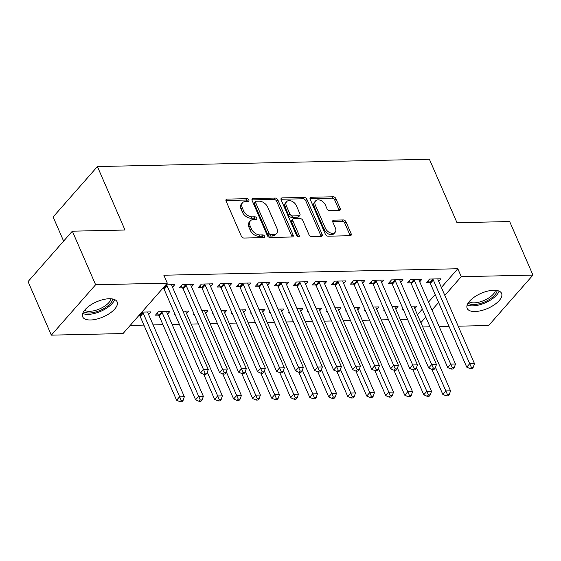 <?xml version="1.0" encoding="UTF-8"?>
<svg xmlns="http://www.w3.org/2000/svg" width="561" height="561" viewBox="0 0 561 561"><rect width="100%" height="100%" fill="white"/><g stroke="black" fill="none" stroke-linecap="round" stroke-linejoin="round"><path stroke-width="0.84" d="M248.825 200.011A1.655 1.087 41.3 0 0 246.924 198.678L227.093 199.113A2.363 1.55 41.3 0 0 226.167 199.499A2.363 1.55 41.3 0 0 226.076 201.097L241.314 236.139A2.363 1.55 41.3 0 0 244.021 238.046L263.852 237.612A1.655 1.087 41.3 0 0 264.504 237.338A1.655 1.087 41.3 0 0 264.568 236.216A1.655 1.087 41.3 0 0 262.667 234.884L260.101 234.94A7.559 4.972 41.3 0 1 251.419 228.846L250.15 225.922A7.559 4.972 41.3 0 1 250.444 220.803A7.559 4.972 41.3 0 1 253.418 219.561L255.984 219.505A1.655 1.087 41.3 0 0 256.629 219.232A1.655 1.087 41.3 0 0 256.7 218.117A1.655 1.087 41.3 0 0 254.799 216.777L252.233 216.834A7.559 4.972 41.3 0 1 243.551 210.74L242.282 207.815A7.559 4.972 41.3 0 1 242.576 202.696A7.559 4.972 41.3 0 1 245.543 201.455L248.109 201.399A1.655 1.087 41.3 0 0 248.761 201.126A1.655 1.087 41.3 0 0 248.825 200.011M247.646 201.413A1.655 1.087 41.3 0 0 247.625 201.371A1.655 1.087 41.3 0 0 245.732 200.039L225.901 200.473L227.093 199.113M263.39 237.619A1.655 1.087 41.3 0 0 263.375 237.584A1.655 1.087 41.3 0 0 261.475 236.244L258.909 236.3L260.101 234.94M255.514 219.512A1.655 1.087 41.3 0 0 255.5 219.477A1.655 1.087 41.3 0 0 253.6 218.145L251.033 218.201L252.233 216.834M475.041 311.516A18.772 8.233 -23.5 0 1 467.166 308.375A18.772 8.233 -23.5 0 1 474.501 296.951A18.772 8.233 -23.5 0 1 493.715 290.261A18.772 8.233 -23.5 0 1 501.59 293.403A18.772 8.233 -23.5 0 1 494.255 304.826A18.772 8.233 -23.5 0 1 475.041 311.516M90.573 319.987A18.772 8.233 -23.5 0 1 82.691 316.846A18.772 8.233 -23.5 0 1 90.026 305.415A18.772 8.233 -23.5 0 1 109.241 298.733A18.772 8.233 -23.5 0 1 117.123 301.874A18.772 8.233 -23.5 0 1 109.781 313.297A18.772 8.233 -23.5 0 1 90.573 319.987M339.167 210.501A2.363 1.55 41.3 0 0 340.092 210.109A2.363 1.55 41.3 0 0 340.19 208.51L335.913 198.678A2.363 1.55 41.3 0 0 333.199 196.778L311.18 197.262A2.363 1.55 41.3 0 0 310.247 197.647A2.363 1.55 41.3 0 0 310.156 199.246L325.394 234.288A2.363 1.55 41.3 0 0 328.108 236.195L350.127 235.711A2.363 1.55 41.3 0 0 351.06 235.318A2.363 1.55 41.3 0 0 351.151 233.72L345.983 221.847A2.363 1.55 41.3 0 0 343.276 219.94L333.844 220.15A2.363 1.55 41.3 0 0 332.918 220.536A2.363 1.55 41.3 0 0 332.827 222.135L335.387 228.025A6.318 4.151 41.3 0 1 335.141 232.303A6.318 4.151 41.3 0 1 330.127 232.815A6.318 4.151 41.3 0 1 325.401 228.243L315.373 205.179A6.318 4.151 41.3 0 1 315.619 200.894A6.318 4.151 41.3 0 1 320.633 200.382A6.318 4.151 41.3 0 1 325.359 204.954L327.028 208.804A2.363 1.55 41.3 0 0 329.742 210.705L339.167 210.501A2.363 1.55 41.3 0 0 338.991 209.877L334.714 200.046A2.363 1.55 41.3 0 0 332 198.138L309.981 198.622L311.18 197.262M441.374 287.47L457.818 268.747L163.854 275.22L167.304 283.158L123.02 333.564L51.332 335.148L95.615 284.736L167.304 283.158M457.818 268.747L461.268 276.678L532.95 275.1L488.666 325.513L458.204 326.186M51.332 335.148L28.05 281.594L72.334 231.188L125.005 230.024L97.411 166.561L429.403 159.247L456.998 222.71L509.668 221.553L532.95 275.1M72.334 231.188L95.615 284.736M277.87 199.961A2.363 1.55 41.3 0 0 275.156 198.054L253.13 198.538A2.363 1.55 41.3 0 0 252.205 198.924A2.363 1.55 41.3 0 0 252.113 200.529L267.345 235.564A2.363 1.55 41.3 0 0 270.058 237.471L292.085 236.987A2.363 1.55 41.3 0 0 293.01 236.602A2.363 1.55 41.3 0 0 293.101 235.003L277.87 199.961L276.671 201.322A2.363 1.55 41.3 0 0 273.957 199.414L251.938 199.898L253.13 198.538M282.155 197.9L304.174 197.416A2.363 1.55 41.3 0 1 306.888 199.316L322.126 234.358A2.363 1.55 41.3 0 1 322.035 235.964A2.363 1.55 41.3 0 1 321.109 236.349L311.685 236.553A2.363 1.55 41.3 0 1 308.971 234.652L302.793 220.438A2.363 1.55 41.3 0 0 300.079 218.531L293.824 218.671A2.363 1.55 41.3 0 0 292.898 219.056A2.363 1.55 41.3 0 0 292.807 220.662L299.237 235.452A1.655 1.087 41.3 0 1 299.174 236.574A1.655 1.087 41.3 0 1 297.863 236.707A1.655 1.087 41.3 0 1 296.622 235.515L281.131 199.884A2.363 1.55 41.3 0 1 281.222 198.285A2.363 1.55 41.3 0 1 282.155 197.9L280.963 199.26L302.982 198.776L304.174 197.416M97.411 166.561L53.127 216.974L63.617 241.104M419.698 281.783L421.949 279.224L410.54 279.476L407.545 282.884L410.624 282.814M384.117 309.56L383.612 310.128L384.355 310.114M392.104 306.601L398.008 306.474L395.764 309.034M381.669 282.618L383.92 280.058L372.511 280.311L369.517 283.719L372.595 283.649M346.081 310.394L345.583 310.969L346.326 310.955M354.075 307.442L359.98 307.309L357.736 309.868M343.641 283.459L345.892 280.9L334.482 281.152L331.488 284.553L334.566 284.49M308.052 311.236L307.554 311.804L308.298 311.79M316.039 308.277L321.951 308.15L319.707 310.71M305.612 284.294L307.863 281.734L296.453 281.987L293.459 285.395L296.538 285.325M270.023 312.07L269.525 312.645L270.269 312.624M278.011 309.118L283.922 308.985L281.678 311.544M267.583 285.135L269.834 282.576L258.425 282.828L255.43 286.229L258.509 286.166M231.995 312.912L231.497 313.48L232.24 313.466M239.982 309.953L245.893 309.826L243.649 312.379M229.554 285.97L231.805 283.41L220.396 283.663L217.402 287.071L220.48 287.001M193.966 313.746L193.468 314.321L194.211 314.3M201.953 310.794L207.865 310.661L205.621 313.22M191.525 286.804L193.776 284.252L182.367 284.497L179.373 287.905L182.451 287.842M167.592 314.055L169.836 311.502L158.426 311.748L155.439 315.156L158.518 315.086M417.433 314.721L422.328 309.146M428.527 302.084L435.168 294.532M130.194 325.401L143.925 325.1M153.104 324.896L162.935 324.679M172.122 324.475L179.366 324.314M191.133 324.055L198.384 323.9M210.151 323.641L217.395 323.48M229.161 323.22L236.412 323.059M248.179 322.799L255.423 322.638M267.19 322.379L274.441 322.224M286.208 321.965L293.452 321.804M305.219 321.544L312.47 321.383M324.237 321.123L331.481 320.969M343.248 320.71L350.499 320.548M362.266 320.289L369.51 320.128M381.277 319.868L388.528 319.707M400.295 319.447L407.538 319.293M138.869 315.52L139.5 315.506M141.863 312.112L150.825 311.916L148.574 314.476M165.797 284.869L174.759 284.665L172.515 287.225M162.809 288.27L163.44 288.256M174.955 314.167L174.45 314.735L175.193 314.721M182.942 311.208L188.854 311.082L186.603 313.641M210.543 286.39L212.787 283.831L201.378 284.083L198.391 287.491L201.469 287.421M212.984 313.326L212.479 313.901L213.222 313.887M220.971 310.373L226.882 310.24L224.631 312.8M248.572 285.549L250.816 282.989L239.407 283.242L236.419 286.65L239.498 286.58M251.012 312.491L250.508 313.066L251.251 313.045M259 309.532L264.911 309.406L262.66 311.965M286.601 284.715L288.845 282.155L277.436 282.407L274.448 285.815L277.527 285.745M289.041 311.65L288.536 312.225L289.28 312.211M297.028 308.697L302.94 308.564L300.689 311.124M324.63 283.873L326.874 281.32L315.464 281.566L312.477 284.974L315.555 284.904M327.07 310.815L326.565 311.39L327.308 311.369M335.057 307.863L340.969 307.73L338.718 310.289M362.658 283.039L364.902 280.479L353.493 280.731L350.506 284.139L353.584 284.069M365.099 309.981L364.594 310.549L365.337 310.535M373.086 307.021L378.998 306.895L376.747 309.448M400.687 282.197L402.931 279.644L391.522 279.897L388.535 283.298L391.613 283.235M403.128 309.139L402.623 309.714L403.366 309.693M411.115 306.187L417.026 306.054L414.775 308.613M438.716 281.363L440.96 278.803L429.551 279.055L426.563 282.464L429.642 282.393M420.883 322.652L425.778 317.077M431.977 310.023L438.618 302.463M444.817 295.402L461.268 276.678M449.017 326.383L439.193 326.6M430.007 326.804L422.756 326.965M242.576 202.696L241.377 204.057A7.559 4.972 41.3 0 0 241.083 209.183L242.282 207.815M251.033 218.201A7.559 4.972 41.3 0 1 242.352 212.1L241.083 209.183M250.444 220.803L249.252 222.163A7.559 4.972 41.3 0 0 248.958 227.282L250.15 225.922M258.909 236.3A7.559 4.972 41.3 0 1 250.227 230.206L248.958 227.282M292.078 236.987A2.363 1.55 41.3 0 0 291.909 236.363L276.671 201.322M256.37 201.217A1.655 1.087 41.3 0 0 255.718 201.49A1.655 1.087 41.3 0 0 255.655 202.612L269.028 233.369A1.655 1.087 41.3 0 0 270.928 234.701L273.635 234.645A7.559 4.972 41.3 0 0 276.608 233.404A7.559 4.972 41.3 0 0 276.896 228.285L267.758 207.254A7.559 4.972 41.3 0 0 259.077 201.161L256.37 201.217M255.718 201.49L254.526 202.851A1.655 1.087 41.3 0 0 254.456 203.973L255.655 202.612M276.608 233.404L275.409 234.764A7.559 4.972 41.3 0 1 272.436 236.006L269.729 236.062A1.655 1.087 41.3 0 1 267.835 234.729L254.456 203.973M321.102 236.349A2.363 1.55 41.3 0 0 320.927 235.725L305.696 200.684A2.363 1.55 41.3 0 0 302.982 198.776M292.898 219.056L291.699 220.424A2.363 1.55 41.3 0 0 291.608 222.023L298.017 236.77M296.376 205.691A6.318 4.151 41.3 0 0 291.65 201.119A6.318 4.151 41.3 0 0 286.636 201.63A6.318 4.151 41.3 0 0 286.39 205.915L289.925 214.043A2.363 1.55 41.3 0 0 292.639 215.943L298.894 215.81A2.363 1.55 41.3 0 0 299.819 215.424A2.363 1.55 41.3 0 0 299.911 213.818L296.376 205.691M286.636 201.63L285.444 202.998A6.318 4.151 41.3 0 0 285.198 207.275L286.39 205.915M299.819 215.424L298.62 216.784A2.363 1.55 41.3 0 1 297.695 217.17L291.44 217.31A2.363 1.55 41.3 0 1 288.733 215.403L285.198 207.275M315.619 200.894L314.419 202.262A6.318 4.151 41.3 0 0 314.174 206.539L315.373 205.179M335.141 232.303L333.949 233.671A6.318 4.151 41.3 0 1 328.928 234.182A6.318 4.151 41.3 0 1 324.209 229.61L314.174 206.539M350.127 235.711A2.363 1.55 41.3 0 0 349.952 235.087L344.791 223.208A2.363 1.55 41.3 0 0 342.077 221.3L332.652 221.511M139.198 315.149L139.738 315.794A2.405 1.585 -138.7 0 1 140.201 316.53L176.589 400.231L179.583 396.823L184.338 396.718L147.943 313.024A2.405 1.585 -138.7 0 1 147.76 312.281L147.746 311.986M142.494 312.098L142.732 312.393A2.405 1.585 -138.7 0 1 143.188 313.129L181.231 400.393L180.032 401.753L181.939 401.711L183.131 400.351L181.231 400.393M184.338 396.718L183.131 400.351M180.032 401.753L176.589 400.231M167.129 285.879L164.135 289.287L200.529 372.981L203.517 369.573L167.129 285.879A2.405 1.585 41.3 0 0 166.666 285.142L166.428 284.855M205.172 373.142L203.973 374.503L205.873 374.46L207.072 373.1L205.172 373.142L203.517 369.573L208.271 369.468L171.883 285.773A2.405 1.585 41.3 0 1 171.694 285.03L171.68 284.736M164.135 289.287A2.405 1.585 41.3 0 0 163.679 288.543L163.139 287.898M200.529 372.981L203.973 374.503M207.072 373.1L208.271 369.468M157.052 313.319L158.756 315.38A2.405 1.585 -138.7 0 1 159.212 316.116L195.607 399.811L198.594 396.403L203.348 396.297L166.961 312.603A2.405 1.585 -138.7 0 1 166.771 311.86L166.757 311.565M161.505 311.685L161.743 311.972A2.405 1.585 -138.7 0 1 162.206 312.708L200.249 399.972L199.05 401.332L200.95 401.29L202.149 399.93L200.249 399.972M203.348 396.297L202.149 399.93M199.05 401.332L195.607 399.811M203.755 374.411L214.618 399.39L217.612 395.982L222.366 395.877L185.971 312.182A2.405 1.585 -138.7 0 1 185.789 311.439L185.775 311.145M207.325 372.329L219.26 399.551L218.061 400.919L219.968 400.877L221.16 399.509L219.26 399.551M222.366 395.877L221.16 399.509M218.061 400.919L214.618 399.39M186.14 285.458L183.152 288.866L219.54 372.56L222.535 369.152L186.14 285.458A2.405 1.585 41.3 0 0 185.684 284.722L185.446 284.434M224.183 372.721L222.983 374.082L224.884 374.04L226.083 372.679L224.183 372.721L222.535 369.152L227.289 369.047L190.894 285.353A2.405 1.585 41.3 0 1 190.712 284.609L190.698 284.315M183.152 288.866A2.405 1.585 41.3 0 0 182.69 288.13L180.986 286.068M219.54 372.56L222.983 374.082M226.083 372.679L227.289 369.047M205.158 285.037L202.163 288.445L238.558 372.139L241.546 368.738L205.158 285.037A2.405 1.585 41.3 0 0 204.695 284.301L204.456 284.013M243.201 372.301L242.001 373.668L243.902 373.626L245.101 372.259L243.201 372.301L241.546 368.738L246.3 368.633L209.912 284.932A2.405 1.585 41.3 0 1 209.723 284.189L209.709 283.901M202.163 288.445A2.405 1.585 41.3 0 0 201.708 287.709L200.004 285.654M238.558 372.139L242.001 373.668M245.101 372.259L246.3 368.633M112.642 298.985A16.241 7.125 -23.5 0 1 104.563 308.157A16.241 7.125 -23.5 0 1 83.631 311.6M84.578 310.275A15.042 6.599 156.5 0 0 103.61 306.846A15.042 6.599 156.5 0 0 111.036 298.775M82.719 313.452A18.653 8.184 156.5 0 0 105.615 308.802A18.653 8.184 156.5 0 0 114.619 299.581M497.116 290.514A16.241 7.125 -23.5 0 1 489.038 299.686A16.241 7.125 -23.5 0 1 468.105 303.129M469.045 301.811A15.042 6.599 156.5 0 0 488.084 298.375A15.042 6.599 156.5 0 0 495.503 290.303M467.194 304.981A18.653 8.184 156.5 0 0 490.09 300.331A18.653 8.184 156.5 0 0 499.094 291.11M222.773 373.991L233.635 398.969L236.623 395.568L241.377 395.463L204.989 311.769A2.405 1.585 -138.7 0 1 204.8 311.025L204.786 310.731M226.342 371.908L238.278 399.137L237.079 400.498L238.979 400.456L240.178 399.095L238.278 399.137M241.377 395.463L240.178 399.095M237.079 400.498L233.635 398.969M241.784 373.57L252.646 398.555L255.641 395.147L260.395 395.042L224 311.348A2.405 1.585 -138.7 0 1 223.818 310.605L223.804 310.31M245.353 371.494L257.289 398.717L256.089 400.077L257.997 400.035L259.189 398.675L257.289 398.717M260.395 395.042L259.189 398.675M256.089 400.077L252.646 398.555M224.169 284.623L221.181 288.024L257.569 371.726L260.563 368.318L224.169 284.623A2.405 1.585 41.3 0 0 223.713 283.887L223.474 283.593M262.211 371.887L261.012 373.247L262.92 373.205L264.112 371.845L262.211 371.887L260.563 368.318L265.318 368.212L228.923 284.518A2.405 1.585 41.3 0 1 228.741 283.775L228.727 283.48M221.181 288.024A2.405 1.585 41.3 0 0 220.718 287.288L219.014 285.233M257.569 371.726L261.012 373.247M264.112 371.845L265.318 368.212M243.186 284.203L240.192 287.611L276.587 371.305L279.574 367.897L243.186 284.203A2.405 1.585 41.3 0 0 242.724 283.466L242.485 283.179M281.229 371.466L280.03 372.827L281.931 372.785L283.13 371.424L281.229 371.466L279.574 367.897L284.329 367.792L247.941 284.097A2.405 1.585 41.3 0 1 247.752 283.354L247.738 283.06M240.192 287.611A2.405 1.585 41.3 0 0 239.736 286.874L238.032 284.813M276.587 371.305L280.03 372.827M283.13 371.424L284.329 367.792M260.802 373.149L271.664 398.135L274.652 394.727L279.406 394.621L243.018 310.927A2.405 1.585 -138.7 0 1 242.829 310.184L242.815 309.889M264.371 371.073L276.307 398.296L275.107 399.656L277.008 399.614L278.207 398.254L276.307 398.296M279.406 394.621L278.207 398.254M275.107 399.656L271.664 398.135M262.197 283.782L259.21 287.19L295.598 370.884L298.592 367.476L262.197 283.782A2.405 1.585 41.3 0 0 261.742 283.046L261.503 282.758M300.24 371.045L299.041 372.413L300.948 372.371L302.141 371.003L300.24 371.045L298.592 367.476L303.347 367.371L266.952 283.677A2.405 1.585 41.3 0 1 266.77 282.933L266.755 282.639M259.21 287.19A2.405 1.585 41.3 0 0 258.747 286.454L257.043 284.392M295.598 370.884L299.041 372.413M302.141 371.003L303.347 367.371M279.813 372.735L290.675 397.714L293.669 394.313L298.424 394.208L262.029 310.506A2.405 1.585 -138.7 0 1 261.847 309.763L261.833 309.476M283.382 370.653L295.317 397.875L294.118 399.243L296.026 399.201L297.218 397.833L295.317 397.875M298.424 394.208L297.218 397.833M294.118 399.243L290.675 397.714M281.215 283.361L278.221 286.769L314.616 370.463L317.603 367.062L281.215 283.361A2.405 1.585 41.3 0 0 280.752 282.625L280.514 282.337M319.258 370.632L318.059 371.992L319.959 371.95L321.158 370.59L319.258 370.632L317.603 367.062L322.358 366.957L285.97 283.263A2.405 1.585 41.3 0 1 285.78 282.52L285.766 282.225M278.221 286.769A2.405 1.585 41.3 0 0 277.765 286.033L276.061 283.978M314.616 370.463L318.059 371.992M321.158 370.59L322.358 366.957M298.831 372.315L309.693 397.3L312.68 393.892L317.435 393.787L281.047 310.093A2.405 1.585 -138.7 0 1 280.858 309.349L280.844 309.055M302.4 370.232L314.335 397.461L313.136 398.822L315.037 398.78L316.236 397.419L314.335 397.461M317.435 393.787L316.236 397.419M313.136 398.822L309.693 397.3M317.842 371.894L328.704 396.879L331.698 393.471L336.453 393.366L300.058 309.672A2.405 1.585 -138.7 0 1 299.876 308.929L299.862 308.634M321.411 369.818L333.346 397.041L332.147 398.401L334.054 398.359L335.247 396.999L333.346 397.041M336.453 393.366L335.247 396.999M332.147 398.401L328.704 396.879M336.859 371.48L347.722 396.459L350.709 393.051L355.464 392.945L319.076 309.251A2.405 1.585 -138.7 0 1 318.886 308.508L318.872 308.213M340.429 369.397L352.364 396.62L351.165 397.987L353.065 397.945L354.264 396.578L352.364 396.62M355.464 392.945L354.264 396.578M351.165 397.987L347.722 396.459M355.87 371.059L366.733 396.038L369.727 392.637L374.482 392.532L338.087 308.838A2.405 1.585 -138.7 0 1 337.904 308.094L337.89 307.8M359.44 368.977L371.375 396.206L370.183 397.567L372.083 397.525L373.275 396.164L371.375 396.206M374.482 392.532L373.275 396.164M370.183 397.567L366.733 396.038M374.888 370.639L385.751 395.624L388.738 392.216L393.492 392.111L357.105 308.417A2.405 1.585 -138.7 0 1 356.922 307.673L356.901 307.379M378.458 368.556L390.393 395.786L389.194 397.146L391.094 397.104L392.293 395.743L390.393 395.786M393.492 392.111L392.293 395.743M389.194 397.146L385.751 395.624M393.899 370.218L404.762 395.203L407.756 391.795L412.51 391.69L376.115 307.996A2.405 1.585 -138.7 0 1 375.933 307.253L375.919 306.958M397.469 368.142L409.404 395.365L408.212 396.725L410.112 396.683L411.304 395.323L409.404 395.365M412.51 391.69L411.304 395.323M408.212 396.725L404.762 395.203M412.917 369.804L423.779 394.783L426.774 391.375L431.521 391.276L395.133 307.575A2.405 1.585 -138.7 0 1 394.951 306.832L394.937 306.544M416.486 367.721L428.422 394.944L427.223 396.311L429.123 396.269L430.322 394.902L428.422 394.944M431.521 391.276L430.322 394.902M427.223 396.311L423.779 394.783M300.226 282.947L297.239 286.355L333.627 370.05L336.621 366.642L300.226 282.947A2.405 1.585 41.3 0 0 299.77 282.211L299.532 281.917M338.269 370.211L337.07 371.571L338.977 371.529L340.169 370.169L338.269 370.211L336.621 366.642L341.376 366.536L304.981 282.842A2.405 1.585 41.3 0 1 304.798 282.099L304.784 281.804M297.239 286.355A2.405 1.585 41.3 0 0 296.776 285.612L295.072 283.557M333.627 370.05L337.07 371.571M340.169 370.169L341.376 366.536M319.244 282.527L316.25 285.935L352.645 369.629L355.632 366.221L319.244 282.527A2.405 1.585 41.3 0 0 318.781 281.79L318.543 281.503M357.287 369.79L356.088 371.151L357.988 371.109L359.187 369.748L357.287 369.79L355.632 366.221L360.386 366.116L323.999 282.421A2.405 1.585 41.3 0 1 323.809 281.678L323.795 281.384M316.25 285.935A2.405 1.585 41.3 0 0 315.794 285.198L314.09 283.137M352.645 369.629L356.088 371.151M359.187 369.748L360.386 366.116M338.255 282.106L335.268 285.514L371.655 369.208L374.65 365.8L338.255 282.106A2.405 1.585 41.3 0 0 337.799 281.37L337.561 281.082M376.298 369.369L375.099 370.737L377.006 370.695L378.198 369.327L376.298 369.369L374.65 365.8L379.404 365.702L343.009 282.001A2.405 1.585 41.3 0 1 342.827 281.257L342.813 280.97M335.268 285.514A2.405 1.585 41.3 0 0 334.805 284.778L333.101 282.716M371.655 369.208L375.099 370.737M378.198 369.327L379.404 365.702M357.273 281.692L354.279 285.093L390.673 368.787L393.661 365.386L357.273 281.692A2.405 1.585 41.3 0 0 356.81 280.949L356.572 280.661M395.316 368.956L394.117 370.316L396.017 370.274L397.216 368.914L395.316 368.956L393.661 365.386L398.415 365.281L362.027 281.587A2.405 1.585 41.3 0 1 361.838 280.844L361.824 280.549M354.279 285.093A2.405 1.585 41.3 0 0 353.823 284.357L352.119 282.302M390.673 368.787L394.117 370.316M397.216 368.914L398.415 365.281M376.284 281.271L373.296 284.679L409.684 368.374L412.679 364.966L376.284 281.271A2.405 1.585 41.3 0 0 375.828 280.535L375.59 280.248M414.327 368.535L413.127 369.895L415.035 369.853L416.227 368.493L414.327 368.535L412.679 364.966L417.433 364.86L381.038 281.166A2.405 1.585 41.3 0 1 380.856 280.423L380.842 280.128M373.296 284.679A2.405 1.585 41.3 0 0 372.834 283.936L371.13 281.881M409.684 368.374L413.127 369.895M416.227 368.493L417.433 364.86M395.302 280.851L392.307 284.259L428.702 367.953L431.69 364.545L395.302 280.851A2.405 1.585 41.3 0 0 394.839 280.114L394.6 279.827M433.344 368.114L432.145 369.475L434.046 369.44L435.245 368.072L433.344 368.114L431.69 364.545L436.444 364.44L400.056 280.745A2.405 1.585 41.3 0 1 399.867 280.002L399.853 279.708M392.307 284.259A2.405 1.585 41.3 0 0 391.851 283.522L390.147 281.461M428.702 367.953L432.145 369.475M435.245 368.072L436.444 364.44M414.313 280.43L411.325 283.838L447.713 367.532L450.707 364.131L414.313 280.43A2.405 1.585 41.3 0 0 413.857 279.694L413.618 279.406M452.355 367.693L451.163 369.061L453.064 369.019L454.256 367.651L452.355 367.693L450.707 364.131L455.462 364.026L419.067 280.325A2.405 1.585 41.3 0 1 418.885 279.581L418.871 279.294M411.325 283.838A2.405 1.585 41.3 0 0 410.862 283.102L409.158 281.047M447.713 367.532L451.163 369.061M454.256 367.651L455.462 364.026M431.928 369.383L442.79 394.362L445.785 390.961L450.539 390.856L414.144 307.162A2.405 1.585 -138.7 0 1 413.962 306.418L413.948 306.124M435.497 367.301L447.433 394.53L446.24 395.891L448.141 395.849L449.333 394.488L447.433 394.53M450.539 390.856L449.333 394.488M446.24 395.891L442.79 394.362M433.33 280.016L430.336 283.417L466.731 367.118L469.718 363.71L433.33 280.016A2.405 1.585 41.3 0 0 432.868 279.28L432.629 278.985M471.373 367.28L470.174 368.64L472.074 368.598L473.274 367.238L471.373 367.28L469.718 363.71L474.473 363.605L438.085 279.911A2.405 1.585 41.3 0 1 437.896 279.168L437.882 278.873M430.336 283.417A2.405 1.585 41.3 0 0 429.88 282.681L428.176 280.626M466.731 367.118L470.174 368.64M473.274 367.238L474.473 363.605M245.732 200.039L246.924 198.678M261.475 236.244L262.667 234.884M253.6 218.145L254.799 216.777M242.352 212.1L243.551 210.74M250.227 230.206L251.419 228.846M291.909 236.363L293.101 235.003M273.957 199.414L275.156 198.054M267.835 234.729L269.028 233.369M269.729 236.062L270.928 234.701M272.436 236.006L273.635 234.645M305.696 200.684L306.888 199.316M320.927 235.725L322.126 234.358M291.608 222.023L292.807 220.662M298.073 236.784L299.237 235.452M288.733 215.403L289.925 214.043M291.44 217.31L292.639 215.943M297.695 217.17L298.894 215.81M324.209 229.61L325.401 228.243M332.652 221.504L333.844 220.15M342.077 221.3L343.276 219.94M344.791 223.208L345.983 221.847M349.952 235.087L351.151 233.72M332 198.138L333.199 196.778M334.714 200.046L335.913 198.678M338.991 209.877L340.19 208.51M139.738 315.794L142.732 312.393M140.201 316.53L143.188 313.129M166.666 285.142L163.679 288.543M158.756 315.38L161.743 311.972M159.212 316.116L162.206 312.708M185.684 284.722L182.69 288.13M204.695 284.301L201.708 287.709M223.713 283.887L220.718 287.288M242.724 283.466L239.736 286.874M261.742 283.046L258.747 286.454M280.752 282.625L277.765 286.033M299.77 282.211L296.776 285.612M318.781 281.79L315.794 285.198M337.799 281.37L334.805 284.778M356.81 280.949L353.823 284.357M375.828 280.535L372.834 283.936M394.839 280.114L391.851 283.522M413.857 279.694L410.862 283.102M432.868 279.28L429.88 282.681"/></g></svg>
